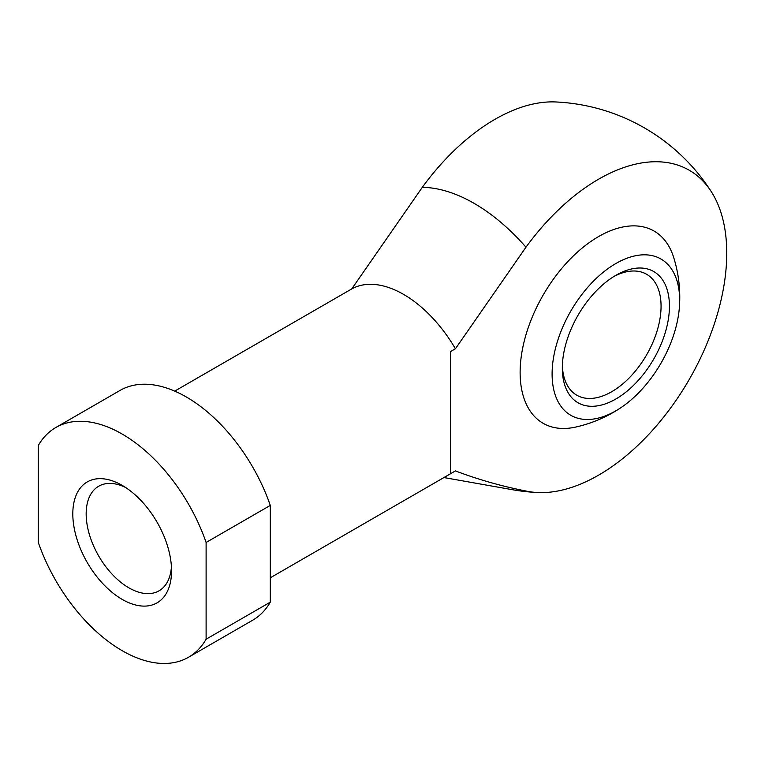 <?xml version="1.0" encoding="UTF-8"?>
<svg xmlns="http://www.w3.org/2000/svg" width="765" height="765" viewBox="0 0 765 765"><rect width="100%" height="100%" fill="white"/><g stroke="black" fill="none" stroke-linecap="round" stroke-linejoin="round"><path stroke-width="1.15" d="M455.424 348.764L450.489 351.623L450.489 473.764L455.424 470.905C478.02 479.502 501.524 486.205 525.966 491.015A181.229 104.633 120 0 0 537.709 492.536A181.229 104.633 120 0 0 726.75 253.186A181.229 104.633 120 0 0 711.345 191.747A181.229 104.633 120 0 0 525.966 247.2L455.424 348.764A104.728 60.464 -120 0 0 351.747 288.912L174.707 391.116M351.747 288.912L422.29 187.339A181.229 104.633 -60 0 1 555.83 101.965A195.496 195.496 0 0 1 711.345 191.738M122.18 599.387A69.816 40.316 -120 0 0 171.551 570.881A69.816 40.316 -120 0 0 122.18 485.373A69.816 40.316 -120 0 0 72.809 513.87A69.816 40.316 -120 0 0 122.18 599.387M206.11 542.462L206.11 639.205A132.661 76.586 -120 0 1 188.506 657.259L252.689 620.205A132.661 76.586 -120 0 0 270.294 602.151L270.294 505.407L206.11 542.462A132.661 76.586 -120 0 0 55.855 427.492A132.661 76.586 -120 0 0 38.25 445.546L38.25 542.289A132.661 76.586 -120 0 0 188.506 657.259M270.294 505.407A132.661 76.586 -120 0 0 120.029 390.437L55.855 427.492M450.489 473.764L270.294 577.795M270.294 602.151L206.11 639.205M125.642 487.506A60.378 34.855 -120 0 0 98.675 486.234A60.378 34.855 -120 0 0 89.419 534.611A60.378 34.855 -120 0 0 128.855 587.816A60.378 34.855 -120 0 0 159.043 590.81A60.378 34.855 -120 0 0 171.427 566.817M615.882 398.995A75.745 43.729 -60 0 1 562.323 368.07A75.745 43.729 -60 0 1 615.882 275.304A75.745 43.729 -60 0 1 669.442 306.23A75.745 43.729 -60 0 1 615.882 398.995M615.882 410.805A90.203 52.077 -60 0 1 552.101 373.98A90.203 52.077 -60 0 1 615.882 263.504A90.203 52.077 -60 0 1 679.416 306.918A90.203 52.077 -60 0 1 621.467 407.296A90.203 52.077 -60 0 1 615.882 410.805M613.74 276.586A69.816 40.316 -60 0 1 646.597 274.262A69.816 40.316 -60 0 1 657.307 330.212A69.816 40.316 -60 0 1 611.694 391.737A69.816 40.316 -60 0 1 576.781 395.199A69.816 40.316 -60 0 1 562.361 365.584M679.416 306.918A133.005 133.005 0 0 0 673.582 257.155A110.982 64.078 120 0 0 598.603 236.557A110.982 64.078 120 0 0 521.003 358.46A110.982 64.078 120 0 0 575.462 427.119A133.005 133.005 0 0 0 621.467 407.296M525.966 247.2A166.34 96.036 -120 0 0 422.29 187.339M443.92 477.551L512.627 489.743A166.34 96.036 -120 0 0 525.966 491.015M512.627 489.743A195.496 195.496 0 0 0 537.719 492.536"/></g></svg>
